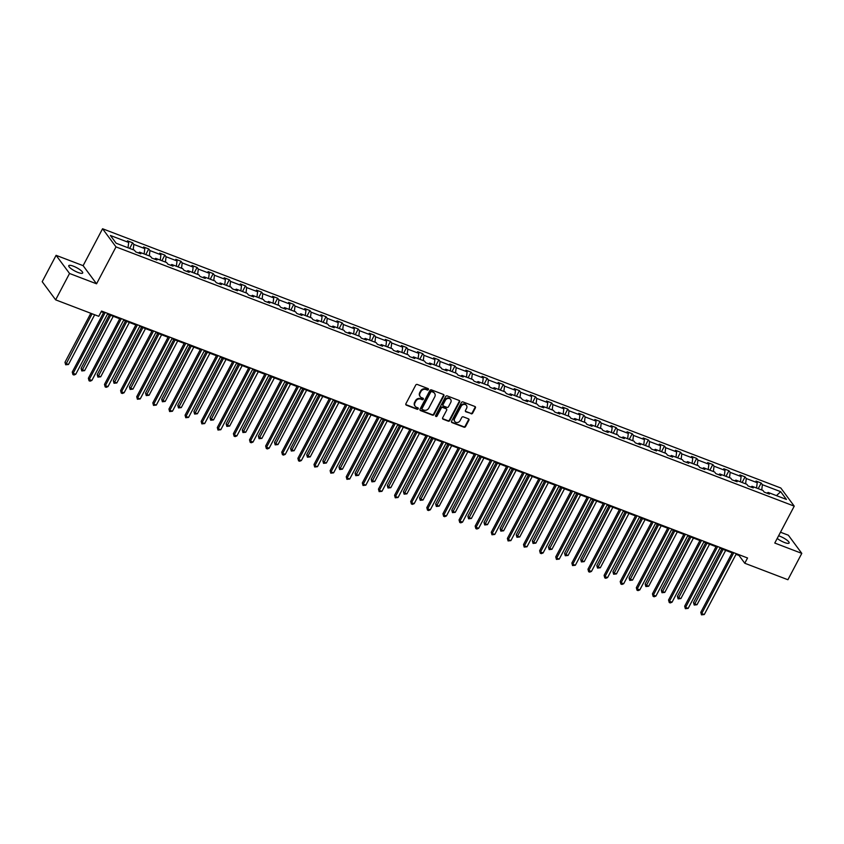 <?xml version="1.0" encoding="UTF-8"?>
<svg xmlns="http://www.w3.org/2000/svg" width="844" height="844" viewBox="0 0 844 844"><rect width="100%" height="100%" fill="white"/><g stroke="black" fill="none" stroke-linecap="round" stroke-linejoin="round"><path stroke-width="1.27" d="M428.383 389.58A0.844 0.728 143.5 0 0 428.056 388.578L417.274 384.463A1.203 1.044 143.5 0 0 415.723 385.107L405.901 403.738A1.203 1.044 143.5 0 0 406.365 405.162L417.136 409.277A0.844 0.728 143.5 0 0 417.907 407.831L416.514 407.293A3.861 3.344 143.5 0 1 415.016 402.746L415.828 401.195A3.861 3.344 143.5 0 1 420.818 399.117L422.211 399.655A0.844 0.728 143.5 0 0 422.981 398.21L421.589 397.672A3.861 3.344 143.5 0 1 420.09 393.125L420.903 391.563A3.861 3.344 143.5 0 1 425.893 389.495L427.286 390.033A0.844 0.728 143.5 0 0 428.383 389.58M420.059 396.406A3.861 3.344 143.5 0 1 419.721 392.629L420.544 391.078A3.861 3.344 143.5 0 1 425.534 389.01L426.927 389.538A0.844 0.728 143.5 0 0 428.108 388.599M405.806 404.571A1.203 1.044 143.5 0 0 406.006 404.666L416.778 408.791A0.844 0.728 143.5 0 0 417.959 407.852M414.984 406.027A3.861 3.344 143.5 0 1 414.647 402.25L415.47 400.7A3.861 3.344 143.5 0 1 420.46 398.632L421.852 399.159A0.844 0.728 143.5 0 0 423.034 398.231M777.208 538.44A7.86 1.888 27.8 0 0 784.487 542.502A7.86 1.888 27.8 0 0 789.119 543.03A7.86 1.888 27.8 0 0 779.845 536.225A7.86 1.888 27.8 0 0 778.611 535.792M73.407 266.198A7.86 1.888 27.8 0 0 68.775 265.67A7.86 1.888 27.8 0 0 78.049 272.475A7.86 1.888 27.8 0 0 82.68 273.002A7.86 1.888 27.8 0 0 73.407 266.198M471.079 413.792A1.203 1.044 143.5 0 0 472.64 413.149L475.394 407.916A1.203 1.044 143.5 0 0 474.929 406.502L462.966 401.923A1.203 1.044 143.5 0 0 461.404 402.567L451.582 421.198A1.203 1.044 143.5 0 0 452.046 422.622L464.021 427.201A1.203 1.044 143.5 0 0 465.571 426.547L468.905 420.238A1.203 1.044 143.5 0 0 468.431 418.814L463.314 416.852A1.203 1.044 143.5 0 0 461.752 417.506L460.107 420.628A3.228 2.796 143.5 0 1 454.673 418.561L461.14 406.302A3.228 2.796 143.5 0 1 466.574 408.369L465.487 410.416A1.203 1.044 143.5 0 0 465.962 411.84L470.72 413.307A1.203 1.044 143.5 0 0 472.281 412.653L475.035 407.43A1.203 1.044 143.5 0 0 475.13 406.597M774.781 543.051L801.8 553.379L787.906 579.733L744.767 563.243L747.552 557.979L101.544 311.056L98.769 316.321L55.641 299.842L69.535 273.477L96.554 283.806L116.008 246.902L794.236 506.147L774.781 543.051M443.86 395.868A1.203 1.044 143.5 0 0 443.395 394.443L431.421 389.865A1.203 1.044 143.5 0 0 429.87 390.519L420.048 409.15A1.203 1.044 143.5 0 0 420.512 410.564L432.476 415.142A1.203 1.044 143.5 0 0 434.038 414.499L443.86 395.868L443.501 395.372A1.203 1.044 143.5 0 0 443.585 394.549M447.193 395.899L459.157 400.467A1.203 1.044 143.5 0 1 459.632 401.892L449.81 420.523A1.203 1.044 143.5 0 1 448.248 421.167L443.121 419.215A1.203 1.044 143.5 0 1 442.657 417.791L446.645 410.237A1.203 1.044 143.5 0 0 446.17 408.812L442.773 407.515A1.203 1.044 143.5 0 0 441.212 408.158L437.065 416.029A0.844 0.728 143.5 0 1 435.652 415.48L445.632 396.543A1.203 1.044 143.5 0 1 447.193 395.899M801.8 553.379L788.359 535.223L780.5 532.216M96.554 283.806L83.113 265.66L56.094 255.331L69.535 273.477M56.094 255.331L42.2 281.685L55.641 299.842M766.943 493.16L768.124 492.442L769.348 494.078L764.179 492.105L762.965 490.459L752.015 486.281L753.228 487.916L748.058 485.944L746.845 484.298L735.894 480.12L737.107 481.755L731.948 479.782L730.725 478.147L719.774 473.959L720.998 475.605L715.828 473.621L714.615 471.986L703.664 467.798L704.877 469.443L699.708 467.46L698.494 465.825L687.543 461.636L688.757 463.282L683.598 461.309L682.385 459.663L671.434 455.475L672.647 457.121L667.477 455.148L666.264 453.502L655.313 449.314L656.526 450.96L651.368 448.987L650.144 447.341L639.193 443.153L640.417 444.799L635.247 442.826L634.034 441.18L623.083 436.992L624.296 438.637L619.127 436.664L617.913 435.019L606.963 430.83L608.176 432.476L603.017 430.503L601.793 428.857L590.842 424.669L592.066 426.315L586.896 424.342L585.683 422.696L574.732 418.518L575.946 420.154L570.776 418.181L569.563 416.535L558.612 412.357L559.825 413.993L554.666 412.02L553.453 410.384L542.502 406.196L543.715 407.842L538.546 405.858L537.333 404.223L526.382 400.035L527.595 401.681L522.436 399.697L521.212 398.062L510.261 393.874L511.485 395.519L506.316 393.547L505.102 391.901L494.151 387.712L495.365 389.358L490.195 387.385L488.982 385.74L478.031 381.551L479.244 383.197L474.085 381.224L472.862 379.578L461.911 375.39L463.134 377.036L457.965 375.063L456.752 373.417L445.801 369.229L447.014 370.875L441.845 368.902L440.631 367.256L429.68 363.068L430.894 364.713L425.735 362.741L424.511 361.095L413.56 356.906L414.784 358.552L409.614 356.579L408.401 354.934L397.45 350.756L398.663 352.391L393.504 350.418L392.281 348.772L381.33 344.595L382.554 346.23L377.384 344.257L376.171 342.622L365.22 338.433L366.433 340.079L361.264 338.096L360.05 336.461L349.099 332.272L350.313 333.918L345.154 331.935L343.93 330.299L332.979 326.111L334.203 327.757L329.033 325.784L327.82 324.138L316.869 319.95L318.082 321.596L312.913 319.623L311.7 317.977L300.749 313.789L301.962 315.434L296.803 313.462L295.579 311.816L284.628 307.627L285.852 309.273L280.683 307.3L279.469 305.655L268.519 301.466L269.732 303.112L264.573 301.139L263.349 299.493L252.398 295.305L253.622 296.951L248.452 294.978L247.239 293.332L236.288 289.144L237.502 290.79L232.332 288.817L231.119 287.171L220.168 282.993L221.381 284.628L216.222 282.656L214.998 281.01L204.048 276.832L205.271 278.467L200.102 276.494L198.889 274.859L187.938 270.671L189.151 272.317L183.981 270.333L182.768 268.698L171.817 264.51L173.031 266.155L167.872 264.172L166.648 262.537L155.697 258.348L156.921 259.994L151.751 258.021L150.538 256.376L139.587 252.187L140.8 253.833L135.631 251.86L134.418 250.214L116.134 243.22L110.395 235.476L128.678 242.46L127.465 240.814L132.635 242.798L133.848 244.433L144.799 248.621L143.585 246.975L148.744 248.959L149.968 250.594L160.919 254.782L159.695 253.137L164.865 255.11L166.078 256.755L177.029 260.944L175.816 259.298L180.985 261.271L182.198 262.917L193.149 267.105L191.936 265.459L197.095 267.432L198.308 269.078L209.259 273.266L208.046 271.62L213.215 273.593L214.429 275.239L225.38 279.427L224.166 277.781L229.325 279.754L230.549 281.4L241.5 285.588L240.276 283.943L245.446 285.916L246.659 287.561L257.61 291.75L256.397 290.104L261.566 292.077L262.779 293.723L273.73 297.9L272.517 296.265L277.676 298.238L278.9 299.884L289.851 304.062L288.627 302.426L293.796 304.399L295.01 306.034L305.961 310.223L304.747 308.577L309.917 310.56L311.13 312.196L322.081 316.384L320.868 314.738L326.027 316.722L327.24 318.357L338.201 322.545L336.978 320.899L342.147 322.872L343.36 324.518L354.311 328.706L353.098 327.061L358.257 329.033L359.481 330.679L370.432 334.868L369.208 333.222L374.377 335.195L375.591 336.84L386.541 341.029L385.328 339.383L390.498 341.356L391.711 343.002L402.662 347.19L401.449 345.544L406.608 347.517L407.831 349.163L418.782 353.351L417.558 351.705L422.728 353.678L423.941 355.324L434.892 359.512L433.679 357.867L438.848 359.839L440.062 361.485L451.012 365.663L449.799 364.028L454.958 366.001L456.182 367.646L467.133 371.824L465.909 370.189L471.079 372.162L472.292 373.797L483.243 377.985L482.029 376.34L487.188 378.323L488.412 379.958L499.363 384.147L498.139 382.501L503.309 384.484L504.522 386.119L515.473 390.308L514.26 388.662L519.429 390.635L520.642 392.281L531.593 396.469L530.38 394.823L535.539 396.796L536.763 398.442L547.714 402.63L546.49 400.984L551.659 402.957L552.873 404.603L563.824 408.791L562.61 407.146L567.78 409.118L568.993 410.764L579.944 414.953L578.731 413.307L583.89 415.28L585.114 416.925L596.064 421.114L594.841 419.468L600.01 421.441L601.223 423.087L612.174 427.275L610.961 425.629L616.12 427.602L617.344 429.248L628.295 433.426L627.071 431.79L632.24 433.763L633.454 435.409L644.405 439.587L643.191 437.952L648.361 439.924L649.574 441.56L660.525 445.748L659.312 444.102L664.471 446.086L665.694 447.721L676.645 451.909L675.422 450.263L680.591 452.247L681.804 453.882L692.755 458.07L691.542 456.425L696.711 458.397L697.925 460.043L708.876 464.232L707.662 462.586L712.821 464.559L714.045 466.204L724.996 470.393L723.772 468.747L728.942 470.72L730.155 472.366L741.106 476.554L739.893 474.908L745.062 476.881L746.275 478.527L757.226 482.715L756.013 481.069L761.172 483.042L762.385 484.688L780.679 491.672L786.418 499.426L768.124 492.442M116.008 246.902L102.567 228.756L780.805 488.001L794.236 506.147M756.562 488.022L757.226 482.715M745.611 483.834L746.275 478.527M750.833 486.999L752.015 486.281M740.441 481.861L741.106 476.554M729.49 477.672L730.155 472.366M734.713 480.848L735.894 480.12M724.331 475.699L724.996 470.393M713.38 471.511L714.045 466.204M718.592 474.687L719.774 473.959M708.211 469.538L708.876 464.232M697.26 465.35L697.925 460.043M702.482 468.526L703.664 467.798M692.101 463.377L692.755 458.07M681.15 459.189L681.804 453.882M686.362 462.364L687.543 461.636M675.981 457.216L676.645 451.909M665.03 453.028L665.694 447.721M670.241 456.203L671.434 455.475M659.86 451.055L660.525 445.748M648.909 446.866L649.574 441.56M654.132 450.042L655.313 449.314M643.75 444.893L644.405 439.587M632.8 440.705L633.454 435.409M638.011 443.881L639.193 443.153M627.63 438.732L628.295 433.426M616.679 434.544L617.344 429.248M621.891 437.719L623.083 436.992M611.51 432.571L612.174 427.275M600.559 428.393L601.223 423.087M605.781 431.558L606.963 430.83M595.4 426.41L596.064 421.114M584.449 422.232L585.114 416.925M589.661 425.397L590.842 424.669M579.279 420.249L579.944 414.953M568.328 416.071L568.993 410.764M573.551 419.236L574.732 418.518M563.17 414.098L563.824 408.791M552.219 409.91L552.873 404.603M557.43 413.075L558.612 412.357M547.049 407.937L547.714 402.63M536.098 403.748L536.763 398.442M541.31 406.924L542.502 406.196M530.929 401.776L531.593 396.469M519.978 397.587L520.642 392.281M525.2 400.763L526.382 400.035M514.819 395.614L515.473 390.308M503.868 391.426L504.522 386.119M509.08 394.602L510.261 393.874M498.698 389.453L499.363 384.147M487.748 385.265L488.412 379.958M492.959 388.44L494.151 387.712M482.578 383.292L483.243 377.985M471.627 379.104L472.292 373.797M476.849 382.279L478.031 381.551M466.468 377.131L467.133 371.824M455.517 372.942L456.182 367.646M460.729 376.118L461.911 375.39M450.348 370.97L451.012 365.663M439.397 366.781L440.062 361.485M444.619 369.957L445.801 369.229M434.238 364.808L434.892 359.512M423.287 360.631L423.941 355.324M428.499 363.796L429.68 363.068M418.118 358.647L418.782 353.351M407.167 354.469L407.831 349.163M412.378 357.634L413.56 356.906M401.997 352.486L402.662 347.19M391.046 348.308L391.711 343.002M396.269 351.473L397.45 350.756M385.887 346.335L386.541 341.029M374.936 342.147L375.591 336.84M380.148 345.312L381.33 344.595M369.767 340.174L370.432 334.868M358.816 335.986L359.481 330.679M364.028 339.161L365.22 338.433M353.647 334.013L354.311 328.706M342.696 329.825L343.36 324.518M347.918 333L349.099 332.272M337.537 327.852L338.201 322.545M326.586 323.663L327.24 318.357M331.797 326.839L332.979 326.111M321.416 321.691L322.081 316.384M310.465 317.502L311.13 312.196M315.688 320.678L316.869 319.95M305.306 315.529L305.961 310.223M294.356 311.341L295.01 306.034M299.567 314.517L300.749 313.789M289.186 309.368L289.851 304.062M278.235 305.18L278.9 299.884M283.447 308.355L284.628 307.627M273.066 303.207L273.73 297.9M262.115 299.019L262.779 293.723M267.337 302.194L268.519 301.466M256.956 297.046L257.61 291.75M246.005 292.868L246.659 287.561M251.217 296.033L252.398 295.305M240.835 290.885L241.5 285.588M229.885 286.707L230.549 281.4M235.096 289.872L236.288 289.144M224.715 284.723L225.38 279.427M213.764 280.546L214.429 275.239M218.986 283.711L220.168 282.993M208.605 278.573L209.259 273.266M197.654 274.384L198.308 269.078M202.866 277.549L204.048 276.832M192.485 272.412L193.149 267.105M181.534 268.223L182.198 262.917M186.756 271.399L187.938 270.671M176.364 266.25L177.029 260.944M165.413 262.062L166.078 256.755M170.636 265.238L171.817 264.51M160.255 260.089L160.919 254.782M149.304 255.901L149.968 250.594M154.515 259.076L155.697 258.348M144.134 253.928L144.799 248.621M133.183 249.74L133.848 244.433M138.405 252.915L139.587 252.187M128.024 247.767L128.678 242.46M83.113 265.66L102.567 228.756M736.031 554.329L739.017 555.468L744.767 563.243M101.217 311.679L103.612 312.596M107.483 314.084L119.721 318.758M123.604 320.245L135.842 324.919M139.714 326.396L151.962 331.08M155.834 332.557L168.072 337.241M171.954 338.718L184.192 343.402M188.064 344.879L200.302 349.564M204.185 351.041L216.423 355.725M220.295 357.202L232.543 361.876M236.415 363.363L248.653 368.037M252.535 369.524L264.773 374.198M268.645 375.685L280.894 380.359M284.766 381.847L297.004 386.52M300.886 388.008L313.124 392.682M316.996 394.159L329.234 398.843M333.116 400.32L345.354 405.004M349.226 406.481L361.475 411.165M365.346 412.642L377.584 417.326M381.467 418.803L393.705 423.488M397.577 424.965L409.825 429.638M413.697 431.126L425.935 435.799M429.818 437.287L442.056 441.961M445.927 443.448L458.165 448.122M462.048 449.609L474.286 454.283M478.168 455.771L490.406 460.444M494.278 461.921L506.516 466.605M510.398 468.082L522.636 472.767M526.508 474.244L538.757 478.928M542.629 480.405L554.867 485.089M558.749 486.566L570.987 491.25M574.859 492.727L587.097 497.401M590.979 498.888L603.217 503.562M607.1 505.05L619.338 509.723M623.21 511.211L635.448 515.884M639.33 517.372L651.568 522.046M655.44 523.533L667.688 528.207M671.56 529.684L683.798 534.368M687.681 535.845L699.919 540.529M703.79 542.006L716.039 546.69M719.911 548.167L732.149 552.852M739.344 554.835L739.017 555.468M761.731 489.995L762.385 484.688M780.679 491.672L776.469 495.628M129.67 248.4L132.635 242.798M145.79 254.561L148.744 248.959M161.911 260.722L164.865 255.11M178.021 266.883L180.985 261.271M194.141 273.045L197.095 267.432M210.262 279.206L213.215 273.593M226.371 285.356L229.325 279.754M242.492 291.518L245.446 285.916M258.612 297.679L261.566 292.077M274.722 303.84L277.676 298.238M290.842 310.001L293.796 304.399M306.952 316.162L309.917 310.56M323.073 322.324L326.027 316.722M339.193 328.485L342.147 322.872M355.303 334.646L358.257 329.033M371.423 340.807L374.377 335.195M387.544 346.968L390.498 341.356M403.654 353.119L406.608 347.517M419.774 359.28L422.728 353.678M435.884 365.441L438.848 359.839M452.004 371.603L454.958 366.001M468.125 377.764L471.079 372.162M484.234 383.925L487.188 378.323M500.355 390.086L503.309 384.484M516.475 396.247L519.429 390.635M532.585 402.409L535.539 396.796M548.706 408.57L551.659 402.957M564.815 414.731L567.78 409.118M580.936 420.882L583.89 415.28M597.056 427.043L600.01 421.441M613.166 433.204L616.12 427.602M629.286 439.365L632.24 433.763M645.407 445.526L648.361 439.924M661.517 451.688L664.471 446.086M677.637 457.849L680.591 452.247M693.747 464.01L696.711 458.397M709.867 470.171L712.821 464.559M725.988 476.332L728.942 470.72M742.098 482.494L745.062 476.881M758.218 488.644L761.172 483.042M419.953 409.973A1.203 1.044 143.5 0 0 420.154 410.078L432.117 414.647A1.203 1.044 143.5 0 0 433.679 414.003L443.501 395.372M431.78 391.743A0.844 0.728 143.5 0 0 430.683 392.196L422.063 408.549A0.844 0.728 143.5 0 0 422.39 409.54L423.857 410.11A3.861 3.344 143.5 0 0 428.857 408.032L434.744 396.859A3.861 3.344 143.5 0 0 433.246 392.302L431.411 391.257A0.844 0.728 143.5 0 0 430.324 391.711L430.683 392.196M421.979 409.034A0.844 0.728 143.5 0 1 421.705 408.063L430.324 391.711M434.407 393.082A3.861 3.344 143.5 0 0 432.888 391.816L433.246 392.302M431.411 391.257L432.888 391.816M442.562 418.613A1.203 1.044 143.5 0 0 442.762 418.719L447.879 420.681A1.203 1.044 143.5 0 0 449.441 420.027L459.263 401.406A1.203 1.044 143.5 0 0 459.358 400.573M446.37 408.918A1.203 1.044 143.5 0 0 445.811 408.317L442.414 407.019A1.203 1.044 143.5 0 0 440.853 407.673L436.707 415.533L437.065 416.029M435.557 415.965A0.844 0.728 143.5 0 0 436.707 415.533M450.77 402.398A3.228 2.796 143.5 0 0 445.347 400.32L443.068 404.645A1.203 1.044 143.5 0 0 443.543 406.059L446.94 407.367A1.203 1.044 143.5 0 0 448.491 406.713L450.77 402.398M450.453 399.201A3.228 2.796 143.5 0 0 444.988 399.834L445.347 400.32M442.973 405.468A1.203 1.044 143.5 0 1 442.71 404.149L444.988 399.834M465.403 411.239A1.203 1.044 143.5 0 0 465.593 411.344L470.72 413.307M466.247 405.183A3.228 2.796 143.5 0 0 460.782 405.806L461.14 406.302M454.631 421.262A3.228 2.796 143.5 0 1 454.315 418.065L460.782 405.806M451.487 422.032A1.203 1.044 143.5 0 0 451.688 422.127L463.651 426.705A1.203 1.044 143.5 0 0 465.213 426.062L468.536 419.742A1.203 1.044 143.5 0 0 468.631 418.919M90.814 313.282L64.988 362.266L65.895 363.49L68.48 364.481L94.686 314.759M92.101 313.778L65.674 364.787L64.988 362.266M68.48 364.481L65.674 364.787M103.939 311.963L72.246 372.077L73.154 373.301L105.236 312.459M75.738 374.293L73.966 375L72.932 374.599L73.154 373.301L75.738 374.293L107.821 313.451M72.932 374.599L72.246 372.077M109.372 314.801L81.098 368.427L82.005 369.651L84.59 370.643L113.254 316.289M110.669 315.297L81.794 370.949L81.098 368.427M84.59 370.643L81.794 370.949M125.492 320.963L97.218 374.588L98.126 375.812L100.71 376.804L129.364 322.44M126.79 321.458L97.904 377.11L97.218 374.588M100.71 376.804L97.904 377.11M120.059 318.125L88.367 378.239L89.274 379.462L121.346 318.621M91.859 380.454L90.086 381.161L89.053 380.76L89.274 379.462L91.859 380.454L123.931 319.612M89.053 380.76L88.367 378.239M136.169 324.286L104.477 384.4L105.384 385.624L137.466 324.782M107.969 386.615L106.207 387.322L105.173 386.921L105.384 385.624L107.969 386.615L140.051 325.773M105.173 386.921L104.477 384.4M141.613 327.124L113.339 380.749L114.246 381.973L116.82 382.965L145.484 328.601M142.9 327.62L114.024 383.271L113.339 380.749M116.82 382.965L114.024 383.271M152.289 330.447L120.597 390.561L121.504 391.785L153.587 330.943M124.089 392.776L122.317 393.483L121.283 393.082L121.504 391.785L124.089 392.776L156.172 331.924M121.283 393.082L120.597 390.561M157.722 333.285L129.448 386.911L130.356 388.134L132.941 389.126L161.605 334.762M159.02 333.781L130.134 389.432L129.448 386.911M132.941 389.126L130.134 389.432M168.41 336.608L136.717 396.722L137.625 397.946L169.697 337.104M140.209 398.927L137.403 399.244L137.625 397.946L140.209 398.927L172.281 338.085M137.403 399.244L136.717 396.722M173.843 339.446L145.569 393.072L146.476 394.296L149.061 395.277L177.715 340.923M175.13 339.942L146.255 395.593L145.569 393.072M149.061 395.277L146.255 395.593M184.519 342.769L152.827 402.883L153.735 404.107L185.817 343.265M156.319 405.088L153.513 405.405L153.735 404.107L156.319 405.088L188.402 344.246M153.513 405.405L152.827 402.883M189.953 345.607L161.679 399.233L162.597 400.457L165.171 401.438L193.835 347.084M191.25 346.103L162.375 401.755L161.679 399.233M165.171 401.438L162.375 401.755M200.64 348.931L168.948 409.034L169.855 410.268L201.938 349.427M172.44 411.25L169.633 411.566L169.855 410.268L172.44 411.25L204.512 350.408M169.633 411.566L168.948 409.034M206.073 351.769L177.799 405.384L178.706 406.618L181.291 407.599L209.945 353.246M207.371 352.254L178.485 407.916L177.799 405.384M181.291 407.599L178.485 407.916M216.76 355.092L185.068 415.195L185.975 416.43L218.047 355.588M188.55 417.411L185.754 417.727L185.975 416.43L188.55 417.411L220.632 356.569M185.754 417.727L185.068 415.195M222.194 357.919L193.92 411.545L194.827 412.779L197.412 413.76L226.065 359.407M223.481 358.415L194.605 414.077L193.92 411.545M197.412 413.76L194.605 414.077M232.87 361.253L201.178 421.356L202.085 422.591L234.168 361.738M204.67 423.572L201.864 423.888L202.085 422.591L204.67 423.572L236.753 362.73M201.864 423.888L201.178 421.356M238.303 364.081L210.029 417.706L210.937 418.93L213.521 419.922L242.186 365.568M239.601 364.576L210.726 420.238L210.029 417.706M213.521 419.922L210.726 420.238M254.424 370.242L226.15 423.867L227.057 425.091L229.642 426.083L258.296 371.729M255.721 370.738L226.836 426.399L226.15 423.867M229.642 426.083L226.836 426.399M270.544 376.403L242.27 430.029L243.177 431.252L245.762 432.244L274.416 377.89M271.831 376.899L242.956 432.55L242.27 430.029M245.762 432.244L242.956 432.55M286.654 382.564L258.38 436.19L259.287 437.414L261.872 438.405L290.536 384.052M287.952 383.06L259.066 438.711L258.38 436.19M261.872 438.405L259.066 438.711M302.774 388.725L274.5 442.351L275.408 443.575L277.993 444.566L306.646 390.202M304.062 389.221L275.186 444.872L274.5 442.351M277.993 444.566L275.186 444.872M318.884 394.887L290.621 448.512L291.528 449.736L294.102 450.728L322.767 396.363M320.182 395.382L291.307 451.034L290.621 448.512M294.102 450.728L291.307 451.034M335.005 401.048L306.731 454.673L307.638 455.897L310.223 456.889L338.877 402.525M336.302 401.544L307.416 457.195L306.731 454.673M310.223 456.889L307.416 457.195M351.125 407.209L322.851 460.835L323.758 462.058L326.343 463.039L354.997 408.686M352.412 407.705L323.537 463.356L322.851 460.835M326.343 463.039L323.537 463.356M367.235 413.37L338.961 466.996L339.868 468.22L342.453 469.201L371.117 414.847M368.533 413.866L339.657 469.517L338.961 466.996M342.453 469.201L339.657 469.517M383.355 419.531L355.081 473.146L355.989 474.381L358.573 475.362L387.227 421.008M384.653 420.017L355.767 475.678L355.081 473.146M358.573 475.362L355.767 475.678M248.991 367.404L217.298 427.518L218.206 428.741L250.278 367.9M220.79 429.733L217.984 430.05L218.206 428.741L220.79 429.733L252.862 368.891M217.984 430.05L217.298 427.518M265.1 373.565L233.408 433.679L234.315 434.903L266.398 374.061M236.9 435.894L235.138 436.601L234.105 436.2L234.315 434.903L236.9 435.894L268.983 375.052M234.105 436.2L233.408 433.679M281.221 379.726L249.529 439.84L250.436 441.064L282.518 380.222M253.021 442.056L251.248 442.762L250.214 442.361L250.436 441.064L253.021 442.056L285.103 381.214M250.214 442.361L249.529 439.84M297.341 385.887L265.649 446.001L266.556 447.225L298.628 386.383M269.141 448.217L267.369 448.924L266.335 448.523L266.556 447.225L269.141 448.217L301.213 387.375M266.335 448.523L265.649 446.001M313.451 392.049L281.759 452.162L282.666 453.386L314.749 392.544M285.251 454.378L283.478 455.085L282.445 454.684L282.666 453.386L285.251 454.378L317.333 393.536M282.445 454.684L281.759 452.162M329.571 398.21L297.879 458.324L298.787 459.547L330.869 398.706M301.371 460.539L299.599 461.246L298.565 460.845L298.787 459.547L301.371 460.539L333.443 399.687M298.565 460.845L297.879 458.324M345.692 404.371L314 464.485L314.907 465.709L346.979 404.867M317.481 466.69L314.685 467.006L314.907 465.709L317.481 466.69L349.564 405.848M314.685 467.006L314 464.485M361.802 410.532L330.109 470.646L331.017 471.87L363.099 411.028M333.602 472.851L330.795 473.167L331.017 471.87L333.602 472.851L365.684 412.009M330.795 473.167L330.109 470.646M377.922 416.693L346.23 476.797L347.137 478.031L379.22 417.189M349.722 479.012L346.916 479.329L347.137 478.031L349.722 479.012L381.794 418.17M346.916 479.329L346.23 476.797M394.042 422.855L362.34 482.958L363.247 484.192L395.33 423.35M365.832 485.173L363.036 485.49L363.247 484.192L365.832 485.173L397.914 424.332M363.036 485.49L362.34 482.958M399.476 425.682L371.202 479.308L372.109 480.542L374.694 481.523L403.348 427.169M400.763 426.178L371.887 481.84L371.202 479.308M374.694 481.523L371.887 481.84M410.152 429.016L378.46 489.119L379.367 490.353L411.45 429.501M381.952 491.335L379.146 491.651L379.367 490.353L381.952 491.335L414.035 430.493M379.146 491.651L378.46 489.119M415.586 431.843L387.312 485.469L388.219 486.693L390.804 487.684L419.468 433.331M416.883 432.339L387.997 488.001L387.312 485.469M390.804 487.684L387.997 488.001M426.273 435.166L394.581 495.28L395.488 496.504L427.56 435.662M398.073 497.496L395.266 497.812L395.488 496.504L398.073 497.496L430.145 436.654M395.266 497.812L394.581 495.28M431.706 438.004L403.432 491.63L404.339 492.854L406.924 493.846L435.578 439.492M432.993 438.5L404.118 494.162L403.432 491.63M406.924 493.846L404.118 494.162M442.383 441.328L410.69 501.441L411.598 502.665L443.68 441.823M414.182 503.657L412.41 504.364L411.387 503.963L411.598 502.665L414.182 503.657L446.265 442.815M411.387 503.963L410.69 501.441M447.816 444.166L419.552 497.791L420.46 499.015L423.034 500.007L451.698 445.653M449.113 444.661L420.238 500.313L419.552 497.791M423.034 500.007L420.238 500.313M458.503 447.489L426.811 507.603L427.718 508.827L459.801 447.985M430.303 509.818L428.53 510.525L427.497 510.124L427.718 508.827L430.303 509.818L462.375 448.976M427.497 510.124L426.811 507.603M463.936 450.327L435.662 503.952L436.57 505.176L439.154 506.168L467.819 451.814M465.234 450.823L436.348 506.474L435.662 503.952M439.154 506.168L436.348 506.474M474.623 453.65L442.931 513.764L443.838 514.988L475.911 454.146M446.413 515.979L444.651 516.686L443.617 516.285L443.838 514.988L446.413 515.979L478.495 455.138M443.617 516.285L442.931 513.764M480.057 456.488L451.783 510.114L452.69 511.337L455.275 512.329L483.928 457.965M481.344 456.984L452.468 512.635L451.783 510.114M455.275 512.329L452.468 512.635M490.733 459.811L459.041 519.925L459.948 521.149L492.031 460.307M462.533 522.141L460.761 522.847L459.727 522.447L459.948 521.149L462.533 522.141L494.616 461.299M459.727 522.447L459.041 519.925M496.166 462.649L467.892 516.275L468.8 517.499L471.385 518.49L500.049 464.126M497.464 463.145L468.589 518.796L467.892 516.275M471.385 518.49L468.589 518.796M506.854 465.972L475.161 526.086L476.069 527.31L508.151 466.468M478.653 528.302L476.881 529.009L475.847 528.608L476.069 527.31L478.653 528.302L510.726 467.449M475.847 528.608L475.161 526.086M512.287 468.81L484.013 522.436L484.92 523.66L487.505 524.651L516.159 470.287M513.585 469.306L484.699 524.957L484.013 522.436M487.505 524.651L484.699 524.957M528.407 474.972L500.133 528.597L501.041 529.821L503.625 530.802L532.279 476.449M529.694 475.467L500.819 531.119L500.133 528.597M503.625 530.802L500.819 531.119M544.517 481.133L516.243 534.758L517.15 535.982L519.735 536.963L548.4 482.61M545.815 481.629L516.929 537.28L516.243 534.758M519.735 536.963L516.929 537.28M560.638 487.294L532.364 540.909L533.271 542.143L535.856 543.125L564.509 488.771M561.925 487.779L533.049 543.441L532.364 540.909M535.856 543.125L533.049 543.441M576.747 493.445L548.484 547.07L549.391 548.305L551.965 549.286L580.63 494.932M578.045 493.94L549.17 549.602L548.484 547.07M551.965 549.286L549.17 549.602M592.868 499.606L564.594 553.231L565.501 554.455L568.086 555.447L596.75 501.093M594.165 500.102L565.28 555.763L564.594 553.231M568.086 555.447L565.28 555.763M608.988 505.767L580.714 559.393L581.621 560.616L584.206 561.608L612.86 507.255M610.275 506.263L581.4 561.925L580.714 559.393M584.206 561.608L581.4 561.925M625.098 511.928L596.824 565.554L597.742 566.778L600.316 567.769L628.98 513.416M626.396 512.424L597.52 568.075L596.824 565.554M600.316 567.769L597.52 568.075M641.218 518.089L612.944 571.715L613.852 572.939L616.436 573.931L645.09 519.577M642.516 518.585L613.63 574.236L612.944 571.715M616.436 573.931L613.63 574.236M657.339 524.251L629.065 577.876L629.972 579.1L632.557 580.092L661.211 525.728M658.626 524.746L629.751 580.398L629.065 577.876M632.557 580.092L629.751 580.398M522.974 472.134L491.271 532.247L492.189 533.471L524.261 472.629M494.763 534.452L491.968 534.769L492.189 533.471L494.763 534.452L526.846 473.611M491.968 534.769L491.271 532.247M539.084 478.295L507.392 538.409L508.299 539.632L540.382 478.791M510.884 540.614L508.077 540.93L508.299 539.632L510.884 540.614L542.966 479.772M508.077 540.93L507.392 538.409M555.204 484.456L523.512 544.559L524.419 545.794L556.491 484.952M527.004 546.775L524.198 547.091L524.419 545.794L527.004 546.775L559.076 485.933M524.198 547.091L523.512 544.559M571.314 490.617L539.622 550.721L540.529 551.955L572.612 491.113M543.114 552.936L541.342 553.643L540.318 553.253L540.529 551.955L543.114 552.936L575.197 492.094M540.318 553.253L539.622 550.721M587.435 496.778L555.742 556.882L556.65 558.116L588.732 497.264M559.234 559.097L556.428 559.414L556.65 558.116L559.234 559.097L591.306 498.255M556.428 559.414L555.742 556.882M603.555 502.929L571.863 563.043L572.77 564.267L604.842 503.425M575.344 565.258L572.548 565.575L572.77 564.267L575.344 565.258L607.427 504.417M572.548 565.575L571.863 563.043M619.665 509.09L587.973 569.204L588.88 570.428L620.962 509.586M591.465 571.42L589.692 572.126L588.658 571.726L588.88 570.428L591.465 571.42L623.547 510.578M588.658 571.726L587.973 569.204M635.785 515.251L604.093 575.365L605 576.589L637.083 515.747M607.585 577.581L605.813 578.288L604.779 577.887L605 576.589L607.585 577.581L639.657 516.739M604.779 577.887L604.093 575.365M651.906 521.413L620.203 581.527L621.121 582.75L653.193 521.909M623.695 583.742L621.933 584.449L620.899 584.048L621.121 582.75L623.695 583.742L655.777 522.9M620.899 584.048L620.203 581.527M668.015 527.574L636.323 587.688L637.231 588.912L669.313 528.07M639.815 589.903L638.043 590.61L637.009 590.209L637.231 588.912L639.815 589.903L671.898 529.061M637.009 590.209L636.323 587.688M673.449 530.412L645.175 584.037L646.082 585.261L648.667 586.253L677.331 531.889M674.746 530.908L645.871 586.559L645.175 584.037M648.667 586.253L645.871 586.559M684.136 533.735L652.444 593.849L653.351 595.073L685.423 534.231M655.936 596.064L654.163 596.771L653.129 596.37L653.351 595.073L655.936 596.064L688.008 535.212M653.129 596.37L652.444 593.849M689.569 536.573L661.295 590.199L662.202 591.422L664.787 592.414L693.441 538.05M690.856 537.069L661.981 592.72L661.295 590.199M664.787 592.414L661.981 592.72M700.246 539.896L668.553 600.01L669.461 601.234L701.543 540.392M672.046 602.215L670.273 602.922L669.25 602.532L669.461 601.234L672.046 602.215L704.128 541.373M669.25 602.532L668.553 600.01M705.679 542.734L677.415 596.36L678.323 597.584L680.897 598.565L709.561 544.211M706.977 543.23L678.101 598.881L677.415 596.36M680.897 598.565L678.101 598.881M716.366 546.057L684.674 606.171L685.581 607.395L717.664 546.553M688.166 608.376L685.36 608.693L685.581 607.395L688.166 608.376L720.249 547.534M685.36 608.693L684.674 606.171M721.799 548.895L693.525 602.521L694.433 603.745L697.017 604.726L725.682 550.372M723.097 549.391L694.211 605.043L693.525 602.521M697.017 604.726L694.211 605.043M732.486 552.219L700.794 612.322L701.702 613.556L733.774 552.714M704.286 614.537L701.48 614.854L701.702 613.556L704.286 614.537L736.358 553.696M701.48 614.854L700.794 612.322"/></g></svg>
